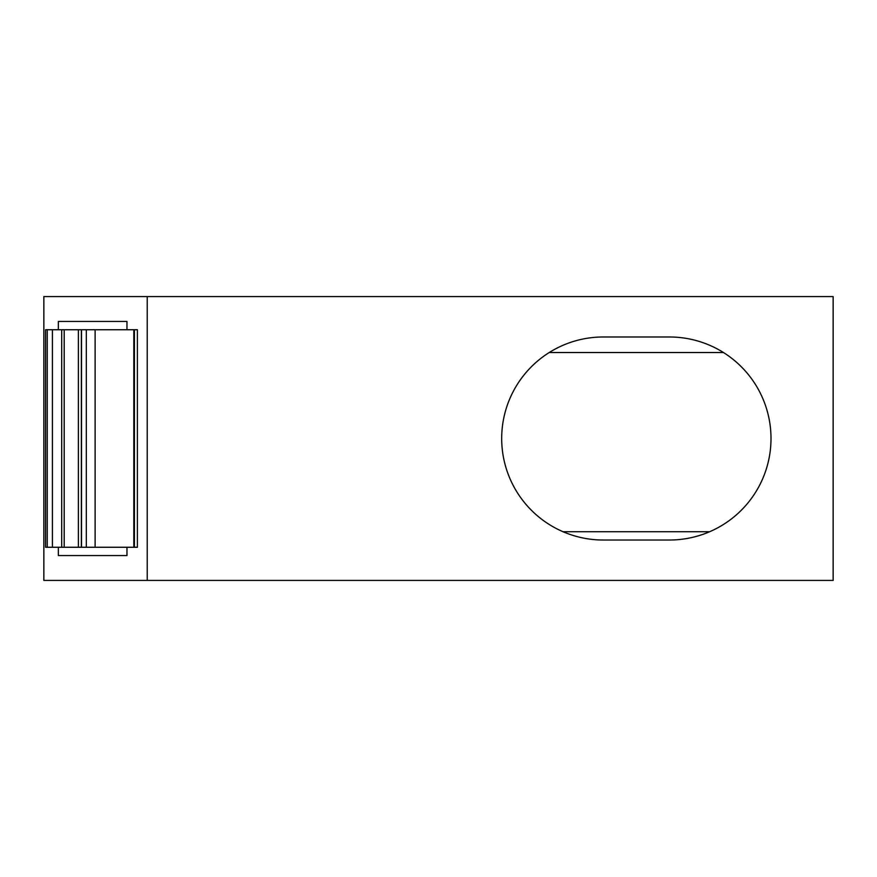 <?xml version="1.0" encoding="UTF-8"?>
<svg xmlns="http://www.w3.org/2000/svg" width="877" height="877" viewBox="0 0 877 877"><rect width="100%" height="100%" fill="white"/><g stroke="black" fill="none" stroke-linecap="round" stroke-linejoin="round"><path stroke-width="1.32" d="M126.968 321.453L58.353 321.453L126.968 321.453L126.968 329.741L58.353 329.741L58.353 321.453L58.353 329.741L45.582 329.741L45.582 547.259L58.353 547.259L58.353 555.547L126.957 555.547L58.353 555.547L58.353 547.259L137.382 547.259L134.411 547.259L134.411 329.741L137.382 329.741L137.382 547.259M563.023 531.725L709.657 531.725M126.968 555.547L126.968 547.259M95.111 547.259L95.111 329.741M86.319 547.259L86.319 329.741M81.506 547.259L81.506 329.741M81.364 547.259L81.364 329.741M78.404 547.259L78.404 329.741M52.434 547.259L52.434 329.741M147.226 296.59L43.85 296.59L43.85 580.41L147.226 580.41L147.226 296.59L833.15 296.59L833.15 580.41L147.226 580.41M126.957 329.741L137.382 329.741M549.221 352.521L723.459 352.521M603.201 540.013A101.513 101.513 0 0 1 501.688 438.5A101.513 101.513 0 0 1 603.201 336.987L669.491 336.987A101.513 101.513 0 0 1 771.004 438.5A101.513 101.513 0 0 1 669.491 540.013L603.201 540.013M761.927 296.59L772.286 296.59M64.196 547.259L64.196 329.741M61.697 329.741L61.697 547.259M47.248 547.259L47.248 329.741M133.808 329.741L133.808 547.259"/></g></svg>
